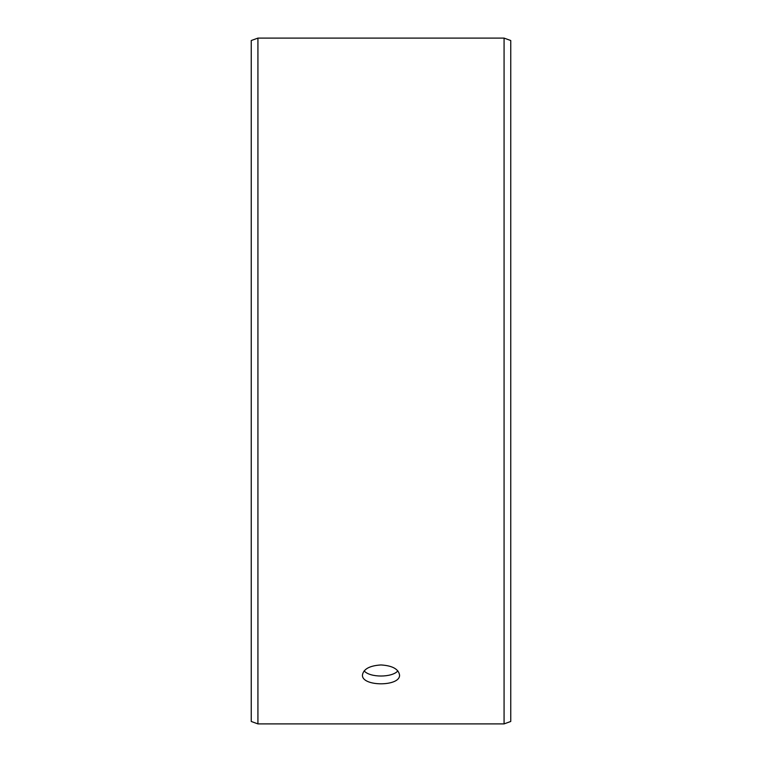 <?xml version="1.0" encoding="UTF-8"?>
<svg xmlns="http://www.w3.org/2000/svg" width="762" height="762" viewBox="0 0 762 762"><rect width="100%" height="100%" fill="white"/><g stroke="black" fill="none" stroke-linecap="round" stroke-linejoin="round"><path stroke-width="1.14" d="M251.25 721.471L251.25 40.529L257.927 38.1L257.927 723.9L251.25 721.471M504.073 38.1L504.073 723.9L510.75 721.471L510.75 40.529L504.073 38.1L257.927 38.1M364.15 670.874C369.77 677.742 392.24 677.732 397.85 670.874M381 664.95C392.259 665.655 398.44 668.979 399.536 674.922C400.679 686.772 361.312 686.772 362.464 674.922C363.55 668.988 369.732 665.664 381 664.95M504.073 723.9L257.927 723.9"/></g></svg>
